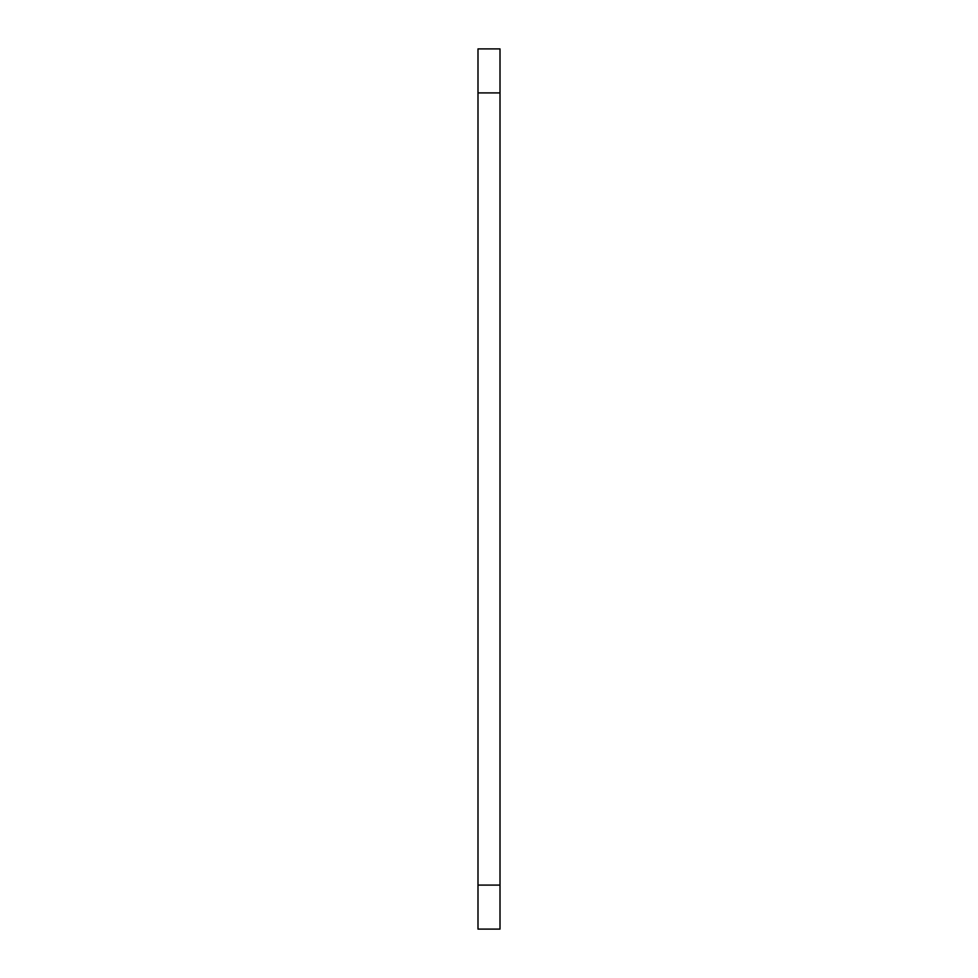 <?xml version="1.0" encoding="UTF-8"?>
<svg xmlns="http://www.w3.org/2000/svg" width="978" height="978" viewBox="0 0 978 978"><rect width="100%" height="100%" fill="white"/><g stroke="black" fill="none" stroke-linecap="round" stroke-linejoin="round"><path stroke-width="1.47" d="M477.997 92.91L477.997 929.1L500.002 929.1L500.002 48.9L477.997 48.9L477.997 92.91L500.002 92.91M477.997 885.09L500.002 885.09"/></g></svg>
